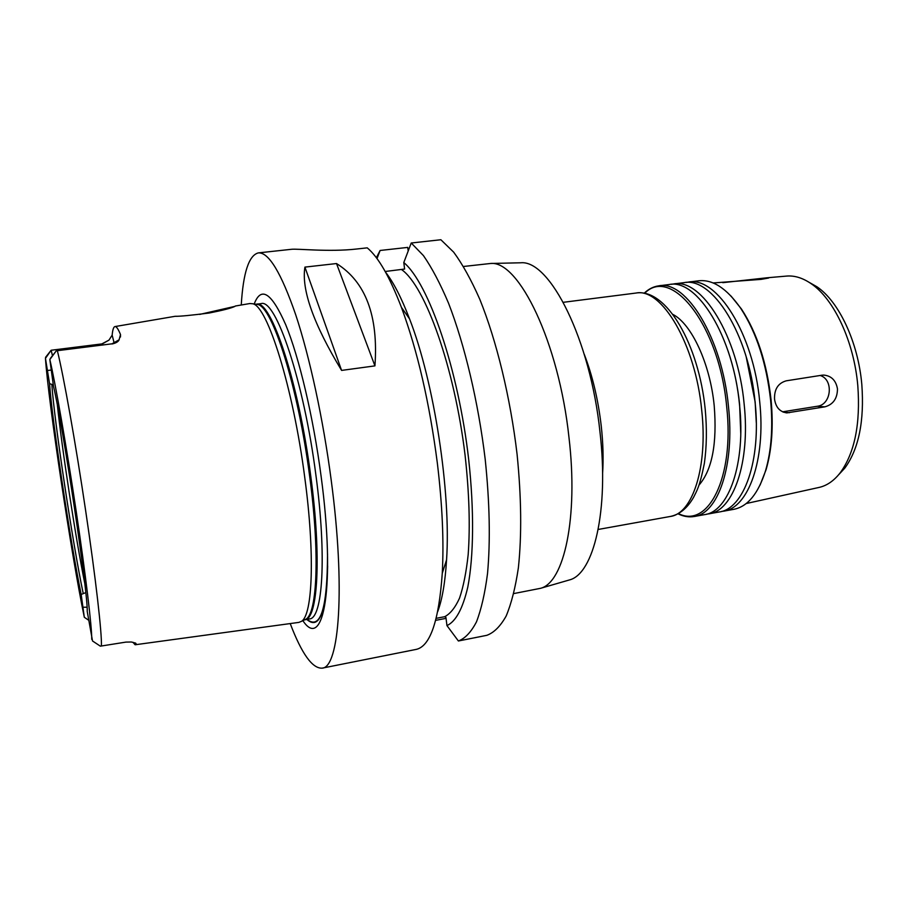 <?xml version="1.0" encoding="UTF-8"?>
<svg xmlns="http://www.w3.org/2000/svg" width="908" height="908" viewBox="0 0 908 908"><rect width="100%" height="100%" fill="white"/><g stroke="black" fill="none" stroke-linecap="round" stroke-linejoin="round"><path stroke-width="1.36" d="M782.571 411.823L817.302 406.262C831.512 404.764 833.885 379.521 820.162 375.481M821.865 375.22L823.704 375.083C831.376 375.81 835.962 380.418 837.471 388.896C837.358 398.567 833.158 404.537 824.873 406.841L786.986 412.879C779.915 411.994 775.761 407.386 774.535 399.066C774.24 389.191 778.156 383.108 786.26 380.815L821.865 375.22M722.768 282.672L766.874 277.803L768.701 278.007L761.165 279.369L713.132 282.956M463.557 266.475L490.615 263.479C518.706 260.256 558.874 342.395 568.964 437.35C578.51 517.946 563.97 582.664 540.532 588.316L513.826 593.571M519.342 262.821L520.704 262.787C549.783 259.654 590.404 339.592 599.984 432.072C609.12 510.58 593.662 574.004 569.441 579.94L568.124 580.326M584.23 354.211C592.538 375.81 598.202 399.77 601.255 426.09C603.105 443.002 603.548 458.858 602.594 473.658M672.828 314.384C691.499 323.804 710.158 363.688 714.21 405.74C717.207 443.445 712.156 469.89 699.046 485.054M644.544 293.409C671.216 265.442 719.318 324.916 726.695 406.818C734.629 478.107 707.854 528.853 678.378 513.553M644.067 293.318C648.539 289.039 653.454 286.553 658.833 285.827C686.142 279.857 722.212 338.151 728.488 406.693C734.89 465.316 718.035 513.633 694.28 516.493C688.934 517.412 683.486 516.516 677.947 513.78M658.833 285.827L669.275 284.51C696.947 278.495 733.335 336.596 739.532 404.957C745.865 463.443 728.693 511.703 704.631 514.62L694.28 516.493M728.114 351.09C733.834 367.922 737.671 385.696 739.611 404.412L740.758 433.434M671.466 284.34L673.645 283.954C701.487 277.927 738 335.937 744.163 404.23C750.473 462.649 733.165 510.886 708.978 513.826L706.776 514.121M673.645 283.954L684.008 282.649C712.212 276.588 749.032 334.394 755.115 402.516C761.381 460.787 743.754 508.968 719.25 511.964L708.978 513.826M746.172 356.731L755.15 401.972L756.296 422.64M686.198 282.467L688.355 282.093C716.707 276.021 753.663 333.735 759.712 401.79C765.955 460.004 748.192 508.162 723.562 511.181L721.383 511.476M688.355 282.093L698.649 280.799C712.689 279.221 726.672 288.335 740.599 308.141C756.432 332.362 766.431 363.018 770.597 400.087C773.083 427.055 771.414 450.584 765.569 470.662C758.237 493.736 747.636 506.63 733.766 509.331L723.562 511.181M731.008 296.019L741.405 308.958C757.068 332.918 766.954 363.223 771.074 399.861C773.525 426.522 771.868 449.778 766.091 469.64L760.064 485.099M786.237 276.111L786.771 276.066C794.738 275.442 802.888 277.996 811.207 283.727C833.953 299.004 853.985 341.499 857.799 385.616C860.568 423.752 854.712 452.797 840.252 472.75C834.032 480.707 827.04 485.598 819.243 487.392L818.721 487.505M809.039 282.286L816.996 286.803C838.947 301.547 858.173 342.237 861.817 384.47C864.461 420.983 858.798 448.847 844.849 468.074L838.617 474.782M411.233 243.004L440.868 239.735L453.682 252.174C462.501 264.16 471.184 279.823 479.753 299.197C496.551 340.636 510.387 397.477 517.083 454.306C521.396 497.38 521.828 535.209 518.377 567.784C515.46 587.487 511.374 603.582 506.142 616.067C500.376 626.327 493.929 632.751 486.79 635.328L458.392 640.991C465.1 638.483 471.116 632.116 476.462 621.889C481.274 609.404 484.974 593.287 487.528 573.515C490.479 540.805 489.696 502.771 485.212 459.414C478.334 402.187 464.726 344.892 448.484 303.079C440.21 283.534 431.856 267.712 423.434 255.602L411.233 243.004L403.799 262.548L404.605 269.052L385.185 271.492M377.002 258.598L380.1 250.472L407.737 247.407L408.18 251.005M199.726 314.406L235.002 306.348C231.483 308.084 222.891 310.309 209.215 313.022C191.043 315.337 179.693 316.427 175.165 316.29M53.277 384.844L49.554 383.664L45.457 358.342L51.154 350.25L52.471 355.72M51.154 350.25L101.832 343.916L102.876 345.04M84.739 583.254C75.795 539.011 62.119 450.039 57.374 405.161M88.53 620.153L84.308 617.258L81.175 594.445L85.772 592.64M83.15 593.162C72.833 544.607 53.878 418.509 51.904 384.742M81.175 594.445C70.801 544.687 51.847 418.679 49.554 383.664M56.251 350.874L49.838 359.545L53.515 386.422C63.367 427.645 88.076 593.117 87.225 611.481L92.525 640.98L100.357 646.167L125.906 642.104L131.354 642.001L135.632 643.102L136.098 643.727L135.11 644.759L132.92 642.274M59.712 350.397L56.296 350.829M114.238 343.349L112.161 335.143L108.971 340.125L101.832 343.916M112.161 335.143C112.637 329.854 113.545 327.005 114.873 326.585C116.303 326.21 118.176 328.866 120.503 334.553L120.469 337.016M112.274 343.939C116.088 343.02 118.358 341.646 119.096 339.819L120.503 334.553M235.251 306.041L249.87 303.533L252.696 303.76C267.27 305.69 293.102 387.205 304.759 477.517C315.099 554.039 312.636 615.057 301.49 621.333L298.868 622.389L135.247 644.748M341.59 370.407C313.51 323.974 301.286 289.538 304.918 267.111L336.516 263.547C365.686 281.821 378.5 315.927 374.936 365.879L341.59 370.407L304.918 267.111M336.516 263.547L374.936 365.879M385.56 272.162C393.561 282.422 401.552 297.994 409.542 318.878L401.415 307.347C389.668 276.77 378.261 256.93 367.218 247.85L356.515 249.03C328.707 252.174 297.336 248.486 291.32 249.314L258.303 252.901C268.7 252.061 281.196 272.752 295.781 314.974C309.73 357.105 323.203 419.201 331.193 480.082C345.573 587.771 339.274 667.879 322.113 668.152C312.375 668.651 301.74 653.794 290.208 623.569M392.596 654.1L416.25 649.39C430.222 646.246 438.904 620.868 442.275 573.254C443.989 541.406 442.344 504.723 437.35 463.171C429.552 402.936 417.578 350.999 401.415 307.347M241.256 305.009C243.185 272.718 248.871 255.352 258.303 252.901M376.366 257.758L380.1 250.472M446.055 618.348L435.658 620.357M403.799 262.548C428.599 283.092 458.381 369.102 468.698 459.641C474.26 510.307 473.715 556.377 467.802 587.079C462.751 608.7 455.805 621.537 446.952 625.589L458.392 640.991M401.597 269.597C425.25 286.077 454.545 367.354 465.066 455.112C469.209 492.499 470.253 525.63 468.188 554.527C466.292 572.108 463.421 586.625 459.55 598.088C455.226 607.634 450.266 613.842 444.67 616.702L445.941 617.474L446.952 625.589M409.542 318.878C434.137 381.814 451.128 492.386 446.566 559.816C445.215 582.13 442.264 599.382 437.724 611.572M436.18 618.337L444.67 616.702M327.663 566.104C326.244 612.582 319.298 630.356 306.813 619.438M254.206 303.976C261.129 285.804 271.64 292.751 285.748 324.803C299.186 357.536 313.294 416.965 321.069 476.008C335.881 585.83 323.566 652.012 302.875 620.663M817.302 406.262L824.873 406.841M783.536 412.221L789.381 412.72M563.301 302.307L635.929 293.057C661.489 287.393 695.494 344.03 701.725 410.348C708.013 467.098 692.509 513.849 670.263 516.47L598.213 529.455M47.579 370.464L51.075 370.089M45.548 357.355L50.882 350.556M54.264 349.852L102.241 343.916L108.971 340.125M50.235 358.558L56.035 351.169M111.763 343.939L119.096 339.819M49.838 359.545C55.536 383.857 66.624 447.292 76.17 511.147C85.727 575.036 91.946 627.326 91.742 639.334M57.352 350.692C63.549 375.435 75.659 443.263 85.658 510.75C95.771 578.464 102.082 634.193 101.39 646.031M83.093 607.236L87.055 607.202M84.308 617.258C71.494 555.741 48.385 402.255 45.457 358.342M327.527 553.891C327.379 608.474 320.569 630.3 307.086 619.381M255.545 304.169L257.69 304.486C272.4 306.461 298.199 387.171 309.696 476.564C319.911 552.302 317.278 612.809 306.041 619.131L304.089 620.073M256.431 304.203C270.788 299.061 298.641 381.723 310.786 476.371C321.693 557.126 317.777 619.165 304.929 619.789M301.49 621.333L304.555 619.858M256.056 304.248L252.696 303.76M256.283 304.214L261.027 303.647C275.612 298.006 303.828 380.656 315.961 475.565C326.869 556.547 322.646 618.654 309.48 618.938L304.782 619.812M785.885 412.788L786.895 412.879M520.704 262.787L490.615 263.479M569.441 579.94L540.532 588.316M635.929 293.057C666.29 287.904 698.876 344.631 705.232 409.451C707.003 428.814 706.708 446.804 704.358 463.398C699.546 487.448 696.776 490.751 693.53 497.414C687.311 508.219 679.559 514.575 670.263 516.47M741.405 308.958L740.599 308.141M766.091 469.64L765.569 470.662M786.771 276.066L766.874 277.803M819.243 487.392L746.183 503.543M816.996 286.803L811.207 283.727M844.849 468.074L840.252 472.75M57.976 350.613L113.284 343.655M115.044 326.562L175.028 316.313M322.113 668.152L396.705 653.283M446.566 559.816L442.275 573.254"/></g></svg>
